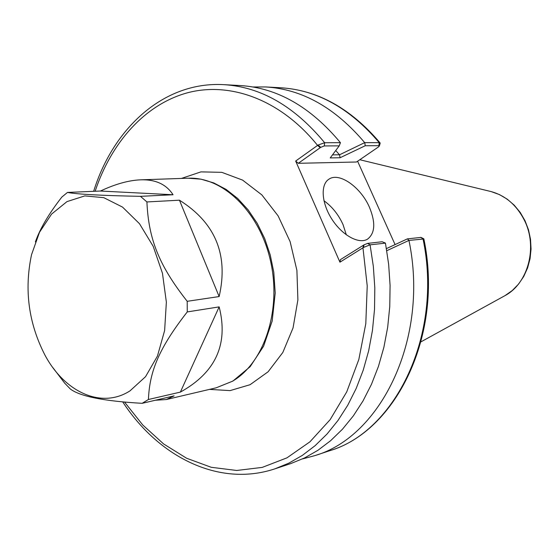 <?xml version="1.0" encoding="UTF-8"?>
<svg xmlns="http://www.w3.org/2000/svg" width="559" height="559" viewBox="0 0 559 559"><rect width="100%" height="100%" fill="white"/><g stroke="black" fill="none" stroke-linecap="round" stroke-linejoin="round"><path stroke-width="0.84" d="M155.332 400.251L166.316 399.538L174.122 395.87L142.175 403.319L148.428 399.496C149.567 370.82 159.392 347.754 187.258 311.922L219.156 306.884L180.361 392.111C215.669 372.539 228.603 344.127 219.156 306.884M52.958 367.724L64.662 383.125L70.357 389.022C80.07 396.387 104.009 401.152 142.175 403.319M180.361 392.111L148.428 399.496M219.142 296.556C228.666 254.939 215.439 222.817 179.439 200.192L219.142 296.556L187.209 301.308C158.994 265.455 148.561 239.126 146.912 201.946L179.439 200.192M173.045 194.749C166.316 184.309 155.514 179.334 140.623 179.83C128.759 180.305 115.364 184.037 100.438 191.031L67.464 192.436C77.268 194.273 101.598 195.573 140.47 196.342L173.045 194.749L100.438 191.031M35.385 241.921C40.017 228.68 48.836 213.734 61.832 197.082L67.464 192.436M129.988 390.874L145.529 376.703L157.442 356.083L164.625 330.544L166.365 302.133L162.452 273.253L153.215 246.365L139.498 223.719L122.547 207.109L103.806 197.676L84.807 195.902L66.982 201.61L51.561 214.104L39.514 232.258L31.542 254.687C24.107 289.716 28.558 323.165 44.909 355.028C64.523 391.985 101.312 409.328 129.988 390.874M187.258 311.922L187.209 301.308M146.912 201.946L140.47 196.342M181.402 178.44L200.954 171.879L221.804 172.34L242.592 180.103L261.85 194.895L278.123 215.893L290.135 241.684L296.906 270.402L297.891 299.897L293.049 327.93L282.833 352.456L268.117 371.77L250.083 384.704L230.084 390.608L209.499 389.392M295.662 161.048L298.303 163.305L320.733 147.331L324.304 145.934L324.653 142.741C294.453 106.252 260.829 86.89 223.775 84.647L240.293 85.555C277.131 87.791 310.518 106.825 340.438 142.671L324.653 142.741L318.113 145.019L295.662 161.048L339.928 262.185L363.532 247.448L370.072 244.828L385.444 243.13L388.638 264.211L390.084 285.439L389.763 306.542L387.68 327.239L383.893 347.258L378.457 366.348L371.476 384.285L363.064 400.852L353.344 415.868L342.471 429.2L330.6 440.709L317.896 450.323L304.522 457.968L290.652 463.628L274.937 468.826L288.891 463.125L302.335 455.396L315.115 445.67L327.05 434.008L337.978 420.487L347.747 405.24L356.209 388.407L363.217 370.184L368.667 350.779L372.455 330.418L374.523 309.365L374.816 287.892L373.328 266.28L370.072 244.828L367.626 243.389L364.007 244.856L363.532 247.448M395.073 244.59L357.599 161.244M298.303 163.305L356.488 162.005L378.401 146.989L379.351 146.004L378.883 145.682L379.24 142.678L364.685 142.643L339.551 154.78L332.5 154.878M364.007 244.856L340.473 259.6L339.928 262.185M369.464 207.319C375.753 222.713 375.096 233.327 367.487 239.175C358.85 244.472 342.143 235.318 331.843 219.121C321.432 203.001 320.328 184.344 329.027 179.125C339.39 171.941 360.932 187.335 369.464 207.319M324.304 145.934L339.215 145.864L330.229 157.917L340.089 157.743L365.237 145.745L378.883 145.682M386.793 250.705L408.943 240.412C429.417 337.839 381.357 436.642 314.773 455.641L302.517 458.925M408.943 240.412L423.876 238.986M380.134 143.404L380.085 142.894L379.24 142.678C349.997 108.292 317.219 89.992 280.897 87.777C317.722 90.09 350.779 108.46 380.085 142.894M252.975 86.987L265.672 86.945C302.181 89.167 335.183 107.733 364.685 142.643M335.735 150.539L339.432 154.717M318.113 145.019L320.733 147.331M339.215 145.864L340.431 142.72M340.089 157.743L339.551 154.78M365.237 145.745L364.768 142.692M420.997 237.407L407.378 238.875L408.971 240.335M407.378 238.875L386.444 248.601M367.626 243.389L382.118 241.747L385.382 243.06M346.335 234.864L342.995 224.501C338.419 214.502 332.074 206.585 323.947 200.744M216.137 387.827L232.879 381.084L250.139 366.697L263.589 346.217L272.177 321.048L275.217 293L273.791 272.247L270.242 254.96L264.666 238.49L257.217 223.314L248.119 209.842L237.645 198.438L226.088 189.389L213.762 182.919L201.016 179.173L188.222 178.209C222.964 176.581 259.823 212.022 270.619 261.416C281.666 310.734 263.939 363.238 232.299 381.308L216.137 387.827L166.316 399.538M95.135 191.262C111.29 142.496 144.984 104.288 187.712 92.724C230.357 81.488 280.716 99.607 317.575 145.389L320.223 147.695M363.469 245.191L362.959 247.784L367.221 285.873L365.803 323.633L358.836 359.458L346.741 391.866L330.159 419.634L309.917 441.834L286.949 457.849L262.227 467.401L236.688 470.475L211.218 467.289L186.629 458.261L163.605 443.944L142.734 424.959L124.503 402.026M489.859 191.276L491.179 191.597C505.741 195.692 516.851 205.335 524.517 220.532C537.877 247.155 528.143 283.308 505.036 295.613L503.841 296.27M420.62 237.372L422.988 238.721C443.217 334.527 395.472 431.897 329.258 450.847L314.773 455.641M188.222 178.209L140.623 179.83M359.8 159.734L491.179 191.597L499.494 194.609L507.265 199.193L514.238 205.195L520.219 212.441L525.013 220.714L528.486 229.756L530.519 239.294L531.05 249.028L530.072 258.663L527.605 267.901L523.734 276.46L518.57 284.077L512.268 290.533L505.036 295.613L421.039 341.808M122.694 401.858C158.295 456.612 218.66 487.609 274.937 468.826M423.862 238.924C443.881 334.17 396.366 431.443 329.258 450.847M265.672 86.945L280.897 87.777M93.646 191.325C113.26 128.053 163.822 81.209 223.775 84.647M380.183 143.251L379.351 146.004M423.694 238.763L420.969 237.393M328.329 179.6L329.027 179.125"/></g></svg>
